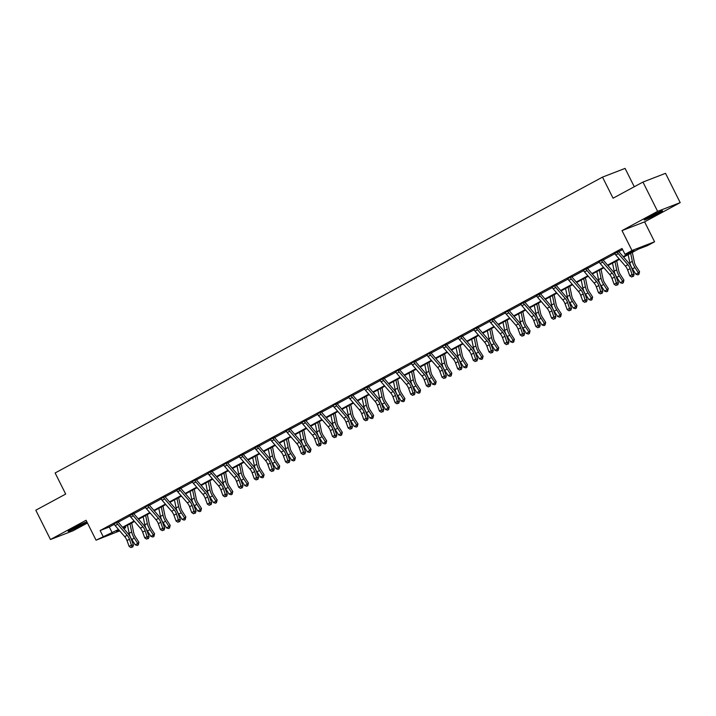 <?xml version="1.0" encoding="UTF-8"?>
<svg xmlns="http://www.w3.org/2000/svg" width="716" height="716" viewBox="0 0 716 716"><rect width="100%" height="100%" fill="white"/><g stroke="black" fill="none" stroke-linecap="round" stroke-linejoin="round"><path stroke-width="1.07" d="M82.063 524.909A10.239 0.564 153.4 0 0 86.457 522.161A10.239 0.564 153.4 0 0 72.54 528.587A10.239 0.564 153.4 0 0 68.154 531.326A10.239 0.564 153.4 0 0 82.063 524.909M658.129 213.547A10.239 0.564 153.4 0 0 662.524 210.808A10.239 0.564 153.4 0 0 648.607 217.225A10.239 0.564 153.4 0 0 644.212 219.973A10.239 0.564 153.4 0 0 658.129 213.547M125.094 526.555L125.649 527.665L123.787 528.668M119.715 530.869L96.051 540.186L118.498 529.464M634.278 186.751L625.086 168.394L602.505 177.121L55.123 472.972L65.684 494.067L35.8 510.213L50.469 539.506L73.05 530.78L87.442 523.002M602.505 177.121L613.066 198.207L642.95 182.061L665.531 173.326L680.2 202.628L657.619 211.354L622.016 230.597L631.995 250.51L654.576 241.784L647.55 245.579L638.395 249.123L623.6 257.116M622.016 230.597L644.597 221.871L680.2 202.628M644.597 221.871L654.576 241.784M642.95 182.061L657.619 211.354M623.215 256.668L634.125 250.77L624.97 254.305L622.043 248.452L100.133 530.538L109.288 526.994L114.238 524.318M113.808 523.826L114.13 524.121A4.591 2.273 61.6 0 0 115.142 525.589L124.709 536.651A6.56 3.249 -118.4 0 1 127.001 540.571L129.131 546.406L131.637 545.055L133.453 545.127L131.314 539.291A9.845 4.878 61.6 0 0 127.887 533.42L118.319 522.349A1.316 0.653 -118.4 0 1 118.176 522.17L129.882 515.86M133.838 513.73L145.527 507.411M145.097 506.91L145.42 507.205A4.591 2.273 61.6 0 0 146.431 508.673L155.999 519.744A6.56 3.249 -118.4 0 1 158.29 523.656L160.42 529.5L162.926 528.139L164.743 528.22L162.604 522.376A9.845 4.878 61.6 0 0 159.176 516.505L149.608 505.442A1.316 0.653 -118.4 0 1 149.465 505.254L161.172 498.954M165.002 496.152L165.119 496.797L163.508 496.993L161.064 498.757A4.591 2.273 61.6 0 0 162.076 500.224L171.643 511.287A6.56 3.249 -118.4 0 1 173.934 515.198L176.064 521.042L178.57 519.682L180.387 519.762L178.257 513.918A9.845 4.878 61.6 0 0 174.829 508.047L165.253 496.985A1.316 0.653 -118.4 0 1 165.119 496.797L176.816 490.496M180.772 488.357L192.47 482.038M192.031 481.546L192.353 481.841A4.591 2.273 61.6 0 0 193.365 483.309L202.941 494.371A6.56 3.249 -118.4 0 1 205.224 498.291L207.354 504.127L209.86 502.775L211.676 502.847L209.546 497.011A9.845 4.878 61.6 0 0 206.119 491.14L196.551 480.069A1.316 0.653 -118.4 0 1 196.408 479.89L208.114 473.58M211.936 470.788L212.052 471.432L210.441 471.62L207.998 473.383A4.591 2.273 61.6 0 0 209.018 474.851L218.586 485.913A6.56 3.249 -118.4 0 1 220.868 489.833L222.998 495.669L225.513 494.317L227.321 494.389L225.191 488.554A9.845 4.878 61.6 0 0 221.763 482.682L212.196 471.611A1.316 0.653 -118.4 0 1 212.052 471.432L223.759 465.123M223.32 464.63L223.643 464.926A4.591 2.273 61.6 0 0 224.663 466.393L234.23 477.465A6.56 3.249 -118.4 0 1 236.513 481.376L238.643 487.22L241.158 485.86L242.966 485.94L240.836 480.096A9.845 4.878 61.6 0 0 237.408 474.225L227.84 463.163A1.316 0.653 -118.4 0 1 227.697 462.975L239.404 456.674M238.965 456.173L239.287 456.477A4.591 2.273 61.6 0 0 240.308 457.936L249.875 469.007A6.56 3.249 -118.4 0 1 252.157 472.918L254.296 478.762L256.802 477.402L258.61 477.483L256.48 471.638A9.845 4.878 61.6 0 0 253.052 465.767L243.485 454.705A1.316 0.653 -118.4 0 1 243.342 454.517L255.048 448.216M258.995 446.077L270.693 439.758M270.263 439.266L270.576 439.561A4.591 2.273 61.6 0 0 271.597 441.029L281.164 452.091A6.56 3.249 -118.4 0 1 283.447 456.011L285.586 461.847L288.092 460.495L289.899 460.567L287.769 454.732A9.845 4.878 61.6 0 0 284.341 448.851L274.774 437.789A1.316 0.653 -118.4 0 1 274.631 437.61L286.337 431.3M290.159 428.508L290.275 429.153L288.664 429.314L286.221 431.104A4.591 2.273 61.6 0 0 287.241 432.571L296.809 443.634A6.56 3.249 -118.4 0 1 299.091 447.554L301.23 453.389L303.736 452.038L305.544 452.109L303.414 446.274A9.845 4.878 61.6 0 0 299.986 440.403L290.419 429.332A1.316 0.653 -118.4 0 1 290.275 429.153L301.982 422.843M305.804 420.05L305.92 420.695L304.309 420.856L301.866 422.646A4.591 2.273 61.6 0 0 302.886 424.114L312.453 435.176A6.56 3.249 -118.4 0 1 314.736 439.096L316.875 444.94L319.381 443.58L321.198 443.66L319.059 437.816A9.845 4.878 61.6 0 0 315.631 431.945L306.063 420.883A1.316 0.653 -118.4 0 1 305.92 420.695L317.627 414.394M317.197 413.893L317.51 414.188A4.591 2.273 61.6 0 0 318.53 415.656L328.098 426.727A6.56 3.249 -118.4 0 1 330.38 430.638L332.519 436.483L335.025 435.122L336.842 435.203L334.703 429.358A9.845 4.878 61.6 0 0 331.275 423.487L321.708 412.425A1.316 0.653 -118.4 0 1 321.565 412.237L333.271 405.936M337.218 403.797L348.916 397.478M348.486 396.986L348.799 397.282A4.591 2.273 61.6 0 0 349.82 398.749L359.387 409.812A6.56 3.249 -118.4 0 1 361.678 413.732L363.809 419.567L366.315 418.216L368.131 418.287L365.992 412.452A9.845 4.878 61.6 0 0 362.565 406.572L352.997 395.509A1.316 0.653 -118.4 0 1 352.854 395.33L364.56 389.021M368.516 386.891L380.205 380.563M384.161 378.433L395.85 372.114M399.805 369.975L411.494 363.656M415.45 361.517L427.139 355.199M431.095 353.06L442.792 346.741M446.739 344.611L458.437 338.283M462.384 336.153L474.082 329.834M478.028 327.695L489.726 321.377M493.673 319.238L505.371 312.919M504.932 312.427L505.254 312.722A4.591 2.273 61.6 0 0 506.275 314.19L515.842 325.252A6.56 3.249 -118.4 0 1 518.124 329.163L520.264 335.007L522.769 333.656L524.577 333.728L522.447 327.892A9.845 4.878 61.6 0 0 519.019 322.012L509.452 310.95A1.316 0.653 -118.4 0 1 509.309 310.771L521.015 304.461M520.586 303.969L520.899 304.264A4.591 2.273 61.6 0 0 521.919 305.732L531.487 316.794A6.56 3.249 -118.4 0 1 533.769 320.714L535.908 326.55L538.414 325.198L540.222 325.27L538.092 319.434A9.845 4.878 61.6 0 0 534.664 313.563L525.097 302.492A1.316 0.653 -118.4 0 1 524.953 302.313L536.66 296.003M540.607 293.873L552.305 287.555M551.875 287.053L552.188 287.349A4.591 2.273 61.6 0 0 553.208 288.817L562.776 299.888A6.56 3.249 -118.4 0 1 565.058 303.799L567.197 309.643L569.703 308.283L571.511 308.363L569.381 302.519A9.845 4.878 61.6 0 0 565.953 296.648L556.386 285.586A1.316 0.653 -118.4 0 1 556.243 285.398L567.949 279.097M571.78 276.295L571.887 276.94L570.285 277.137L567.833 278.9A4.591 2.273 61.6 0 0 568.853 280.359L578.421 291.43A6.56 3.249 -118.4 0 1 580.703 295.341L582.842 301.185L585.348 299.825L587.165 299.906L585.026 294.061A9.845 4.878 61.6 0 0 581.598 288.19L572.03 277.128A1.316 0.653 -118.4 0 1 571.887 276.94L583.594 270.639M587.424 267.838L587.532 268.491L585.93 268.679L583.477 270.442A4.591 2.273 61.6 0 0 584.498 271.91L594.065 282.972A6.56 3.249 -118.4 0 1 596.347 286.883L598.487 292.728L600.993 291.376L602.809 291.448L600.67 285.603A9.845 4.878 61.6 0 0 597.242 279.732L587.675 268.67A1.316 0.653 -118.4 0 1 587.532 268.491L599.238 262.181M598.809 261.689L599.122 261.984A4.591 2.273 61.6 0 0 600.142 263.452L609.71 274.514A6.56 3.249 -118.4 0 1 612.001 278.435L614.131 284.27L616.637 282.918L618.454 282.99L616.315 277.155A9.845 4.878 61.6 0 0 612.887 271.275L603.32 260.212A1.316 0.653 -118.4 0 1 603.176 260.033L614.883 253.724M618.839 251.593L622.598 249.562M618.74 251.146L614.614 253.383M603.096 259.604L598.961 261.841M587.451 268.061L583.316 270.29M571.807 276.519L567.672 278.748M556.162 284.977L552.027 287.205M540.517 293.426L536.382 295.663M524.873 301.884L520.738 304.121M509.219 310.341L505.093 312.57M493.575 318.799L489.449 321.028M477.93 327.257L473.804 329.485M462.285 335.706L458.159 337.943M446.614 343.949L442.515 346.401M430.969 352.406L426.87 354.85M415.325 360.855L411.226 363.307M399.68 369.313L395.581 371.765M384.036 377.771L379.936 380.223M368.391 386.228L364.292 388.681M352.746 394.686L348.647 397.129M337.102 403.135L332.994 405.587M321.457 411.593L317.349 414.045M305.839 420.274L301.705 422.503M290.195 428.723L286.06 430.96M274.55 437.181L270.415 439.418M258.906 445.638L254.771 447.867M243.252 454.096L239.126 456.325M227.607 462.554L223.481 464.782M211.963 471.003L207.837 473.24M196.318 479.46L192.192 481.698M180.674 487.918L176.548 490.147M165.029 496.376L160.903 498.605M149.384 504.834L145.259 507.062M133.74 513.283L129.614 515.52M118.095 521.74L113.969 523.978M96.051 540.186L86.072 520.264L50.469 539.506M100.133 530.538L103.068 536.391M624.97 254.305L631.995 250.51M118.883 529.912L116.493 531.2L119.124 530.189M123.599 528.453L125.649 527.665M619.528 259.317L607.956 265.573M603.883 267.775L592.311 274.031M588.239 276.233L576.666 282.489M572.594 284.691L561.022 290.938M556.95 293.139L545.377 299.395M541.305 301.597L529.733 307.853M525.66 310.055L514.088 316.311M510.007 318.513L498.443 324.769M494.362 326.97L482.79 333.217M478.718 335.419L467.145 341.675M463.073 343.877L451.501 350.133M447.428 352.335L435.856 358.591M431.784 360.792L420.211 367.048M416.139 369.25L404.567 375.506M400.495 377.699L388.922 383.955M384.85 386.157L373.278 392.413M369.205 394.614L357.633 400.87M353.561 403.072L341.988 409.328M337.916 411.53L326.344 417.786M322.272 419.988L310.699 426.235M306.627 428.437L295.055 434.693M290.982 436.894L279.41 443.15M275.338 445.352L263.765 451.608M259.693 453.81L248.121 460.066M244.04 462.267L232.476 468.515M228.395 470.716L216.823 476.972M212.75 479.174L201.178 485.43M197.106 487.632L185.534 493.888M181.461 496.09L169.889 502.346M165.817 504.547L154.244 510.794M150.172 512.996L138.6 519.252M134.527 521.454L122.955 527.71M122.57 527.262L134.143 521.006M138.215 518.805L149.787 512.549M153.859 510.347L165.432 504.1M169.504 501.898L181.076 495.642M185.149 493.44L196.721 487.184M200.793 484.983L212.366 478.727M216.438 476.525L228.01 470.269M232.082 468.067L243.655 461.82M247.727 459.618L259.299 453.362M263.372 451.161L274.944 444.905M279.016 442.703L290.589 436.447M294.661 434.245L306.233 427.989M310.314 425.787L321.878 419.531M325.959 417.33L337.531 411.082M341.604 408.881L353.176 402.625M357.248 400.423L368.821 394.167M372.893 391.965L384.465 385.709M388.537 383.507L400.11 377.251M404.182 375.05L415.754 368.803M419.827 366.601L431.399 360.345M435.471 358.143L447.044 351.887M451.116 349.685L462.688 343.429M466.76 341.228L478.333 334.972M482.405 332.77L493.977 326.523M498.05 324.321L509.622 318.065M513.694 315.863L525.267 309.607M529.339 307.406L540.911 301.15M544.983 298.948L556.556 292.692M560.628 290.49L572.2 284.243M576.282 282.041L587.845 275.785M591.926 273.584L603.498 267.328M607.571 265.126L619.143 258.87M109.288 526.994L112.224 532.856M617.282 252.175L614.775 253.527A4.591 2.273 61.6 0 0 615.787 254.994L625.354 266.057A6.56 3.249 -118.4 0 1 627.646 269.977L629.776 275.812L632.282 274.461L634.099 274.532L631.96 268.697A9.845 4.878 61.6 0 0 628.532 262.826L618.964 251.755A1.316 0.653 -118.4 0 1 618.821 251.576L617.282 252.175A4.591 2.273 61.6 0 0 618.293 253.643L627.86 264.705A6.56 3.249 -118.4 0 1 630.152 268.616L632.64 276.448L631.637 276.985L632.64 276.448M618.713 250.931L618.821 251.576M633.365 276.474L634.099 274.532M629.776 275.812L631.637 276.985M632.335 252.399L634.358 262.19A6.56 3.249 61.6 0 0 636.094 266.316L639.558 271.65L638.914 274.326L637.911 274.872L635.889 274.228L632.434 268.903A9.845 4.878 -118.4 0 1 629.82 262.709L628.156 254.654M635.889 274.228L638.395 272.877L634.94 267.542A9.845 4.878 -118.4 0 1 632.326 261.358L630.662 253.303M638.914 274.326L638.395 272.877L639.558 271.65M649.994 216.492A10.167 0.555 153.4 0 0 656.268 213.35M73.936 527.844A10.167 0.555 153.4 0 0 80.201 524.703M603.069 259.389L603.176 260.033L601.565 260.194M601.637 260.633A4.591 2.273 61.6 0 0 602.648 262.092L612.216 273.163A6.56 3.249 -118.4 0 1 614.507 277.074L616.995 284.896L615.993 285.442L616.995 284.896M617.72 284.932L618.454 282.99M614.131 284.27L615.993 285.442M585.992 269.082A4.591 2.273 61.6 0 0 587.004 270.55L596.571 281.621A6.56 3.249 -118.4 0 1 598.862 285.532L601.351 293.354L600.348 293.9L601.351 293.354M602.075 293.39L602.809 291.448M598.487 292.728L600.348 293.9M616.691 260.848L618.713 270.648A6.56 3.249 61.6 0 0 620.45 274.774L623.913 280.108L623.269 282.784L622.267 283.33L620.244 282.686L616.789 277.361A9.845 4.878 -118.4 0 1 614.176 271.167L612.511 263.112M620.244 282.686L622.75 281.334L619.295 276A9.845 4.878 -118.4 0 1 616.682 269.816L615.017 261.752M623.269 282.784L622.75 281.334L623.913 280.108M601.046 269.305L603.069 279.106A6.56 3.249 61.6 0 0 604.805 283.232L608.269 288.557L607.624 291.242L606.622 291.788L604.599 291.144L601.136 285.809A9.845 4.878 -118.4 0 1 598.531 279.625L596.867 271.57M604.599 291.144L607.105 289.783L603.651 284.458A9.845 4.878 -118.4 0 1 601.037 278.273L599.373 270.209M607.624 291.242L607.105 289.783L608.269 288.557M570.339 277.54A4.591 2.273 61.6 0 0 571.359 279.007L580.927 290.07A6.56 3.249 -118.4 0 1 583.218 293.99L585.706 301.812L584.703 302.358L585.706 301.812M586.431 301.839L587.165 299.906M582.842 301.185L584.703 302.358M556.126 284.753L556.243 285.398L554.632 285.559M554.694 285.997A4.591 2.273 61.6 0 0 555.714 287.465L565.282 298.527A6.56 3.249 -118.4 0 1 567.564 302.447L570.061 310.27L569.059 310.807L570.061 310.27M570.786 310.296L571.511 308.363M567.197 309.643L569.059 310.807M539.05 294.455L536.544 295.806A4.591 2.273 61.6 0 0 537.564 297.274L547.131 308.336A6.56 3.249 -118.4 0 1 549.414 312.257L551.553 318.092L554.059 316.74L555.867 316.821L553.737 310.977A9.845 4.878 61.6 0 0 550.309 305.106L540.741 294.034A1.316 0.653 -118.4 0 1 540.598 293.855L539.05 294.455A4.591 2.273 61.6 0 0 540.07 295.923L549.637 306.985A6.56 3.249 -118.4 0 1 551.92 310.896L554.417 318.727L553.414 319.264L554.417 318.727M540.482 293.211L540.598 293.855M555.142 318.754L555.867 316.821M551.553 318.092L553.414 319.264M585.402 277.763L587.424 287.564A6.56 3.249 61.6 0 0 589.161 291.689L592.624 297.015L591.98 299.7L590.977 300.237L588.955 299.601L585.491 294.267A9.845 4.878 -118.4 0 1 582.887 288.083L581.222 280.019M588.955 299.601L591.461 298.241L588.006 292.916A9.845 4.878 -118.4 0 1 585.393 286.722L583.728 278.667M591.98 299.7L591.461 298.241L592.624 297.015M569.757 286.221L571.78 296.021A6.56 3.249 61.6 0 0 573.516 300.147L576.98 305.472L576.335 308.157L575.333 308.694L573.31 308.05L569.847 302.725A9.845 4.878 -118.4 0 1 567.242 296.54L565.577 288.476M573.31 308.05L575.816 306.699L572.352 301.373A9.845 4.878 -118.4 0 1 569.748 295.18L568.083 287.125M576.335 308.157L575.816 306.699L576.98 305.472M554.112 294.679L556.135 304.479A6.56 3.249 61.6 0 0 557.871 308.596L561.335 313.93L560.691 316.606L559.688 317.152L557.666 316.508L554.202 311.183A9.845 4.878 -118.4 0 1 551.588 304.989L549.933 296.934M557.666 316.508L560.172 315.156L556.708 309.822A9.845 4.878 -118.4 0 1 554.103 303.638L552.439 295.583M560.691 316.606L560.172 315.156L561.335 313.93M524.837 301.669L524.953 302.313L523.342 302.474M523.405 302.913A4.591 2.273 61.6 0 0 524.425 304.372L533.993 315.443A6.56 3.249 -118.4 0 1 536.275 319.354L538.772 327.176L537.77 327.722L538.772 327.176M539.497 327.212L540.222 325.27M535.908 326.55L537.77 327.722M538.468 303.128L540.49 312.928A6.56 3.249 61.6 0 0 542.227 317.054L545.69 322.388L545.046 325.064L544.035 325.61L542.021 324.966L538.557 319.64A9.845 4.878 -118.4 0 1 535.944 313.447L534.288 305.392M542.021 324.966L544.527 323.614L541.063 318.28A9.845 4.878 -118.4 0 1 538.459 312.095L536.794 304.031M545.046 325.064L544.527 323.614L545.69 322.388M509.192 310.126L509.309 310.771L507.698 310.932M507.76 311.362A4.591 2.273 61.6 0 0 508.781 312.829L518.348 323.9A6.56 3.249 -118.4 0 1 520.63 327.812L523.128 335.634L522.125 336.18L523.128 335.634M523.852 335.67L524.577 333.728M520.264 335.007L522.125 336.18M522.823 311.585L524.846 321.386A6.56 3.249 61.6 0 0 526.582 325.512L530.046 330.837L529.393 333.522L528.39 334.068L526.376 333.423L522.913 328.089A9.845 4.878 -118.4 0 1 520.299 321.905L518.644 313.85M526.376 333.423L528.882 332.063L525.419 326.738A9.845 4.878 -118.4 0 1 522.805 320.553L521.15 312.489M529.393 333.522L528.882 332.063L530.046 330.837M489.288 320.875L489.61 321.18A4.591 2.273 61.6 0 0 490.63 322.647L500.198 333.71A6.56 3.249 -118.4 0 1 502.48 337.621L504.61 343.465L507.125 342.105L508.933 342.185L506.803 336.341A9.845 4.878 61.6 0 0 503.375 330.47L493.807 319.408A1.316 0.653 -118.4 0 1 493.664 319.22L492.116 319.819A4.591 2.273 61.6 0 0 493.136 321.287L502.704 332.349A6.56 3.249 -118.4 0 1 504.986 336.269L507.483 344.092L506.481 344.638L507.483 344.092M493.548 318.575L493.664 319.22M508.208 344.119L508.933 342.185M504.61 343.465L506.481 344.638M507.179 320.043L509.192 329.843A6.56 3.249 61.6 0 0 510.938 333.969L514.401 339.295L513.748 341.98L512.745 342.517L510.732 341.881L507.268 336.547A9.845 4.878 -118.4 0 1 504.655 330.362L502.999 322.307M510.732 341.881L513.238 340.521L509.774 335.195A9.845 4.878 -118.4 0 1 507.161 329.002L505.505 320.947M513.748 341.98L513.238 340.521L514.401 339.295M473.643 329.333L473.965 329.629A4.591 2.273 61.6 0 0 474.985 331.096L484.553 342.167A6.56 3.249 -118.4 0 1 486.835 346.079L488.965 351.923L491.48 350.563L493.288 350.643L491.158 344.799A9.845 4.878 61.6 0 0 487.73 338.928L478.163 327.865A1.316 0.653 -118.4 0 1 478.02 327.677L476.471 328.277A4.591 2.273 61.6 0 0 477.491 329.745L487.059 340.807A6.56 3.249 -118.4 0 1 489.341 344.727L491.838 352.549L490.836 353.086L491.838 352.549M477.903 327.033L478.02 327.677M492.563 352.576L493.288 350.643M488.965 351.923L490.836 353.086M491.534 328.501L493.548 338.301A6.56 3.249 61.6 0 0 495.293 342.427L498.748 347.752L498.103 350.437L497.101 350.974L495.087 350.33L491.623 345.005A9.845 4.878 -118.4 0 1 489.01 338.82L487.354 330.756M495.087 350.33L497.593 348.978L494.13 343.653A9.845 4.878 -118.4 0 1 491.516 337.46L489.86 329.405M498.103 350.437L497.593 348.978L498.748 347.752M457.998 337.791L458.321 338.086A4.591 2.273 61.6 0 0 459.341 339.554L468.908 350.616A6.56 3.249 -118.4 0 1 471.191 354.536L473.321 360.372L475.836 359.02L477.644 359.101L475.513 353.257A9.845 4.878 61.6 0 0 472.086 347.385L462.518 336.314A1.316 0.653 -118.4 0 1 462.375 336.135L460.827 336.735A4.591 2.273 61.6 0 0 461.847 338.203L471.414 349.265A6.56 3.249 -118.4 0 1 473.697 353.176L476.194 361.007L475.191 361.544L476.194 361.007M462.259 335.491L462.375 336.135M476.919 361.034L477.644 359.101M473.321 360.372L475.191 361.544M475.889 336.959L477.903 346.759A6.56 3.249 61.6 0 0 479.648 350.885L483.103 356.21L482.459 358.886L481.456 359.432L479.434 358.788L475.979 353.462A9.845 4.878 -118.4 0 1 473.365 347.269L471.701 339.214M479.434 358.788L481.949 357.436L478.485 352.102A9.845 4.878 -118.4 0 1 475.872 345.918L474.216 337.863M482.459 358.886L481.949 357.436L483.103 356.21M442.354 346.249L442.676 346.544A4.591 2.273 61.6 0 0 443.687 348.012L453.264 359.074A6.56 3.249 -118.4 0 1 455.546 362.994L457.676 368.83L460.182 367.478L461.999 367.55L459.869 361.714A9.845 4.878 61.6 0 0 456.441 355.843L446.874 344.772A1.316 0.653 -118.4 0 1 446.73 344.593L445.182 345.193A4.591 2.273 61.6 0 0 446.202 346.66L455.77 357.723A6.56 3.249 -118.4 0 1 458.052 361.634L460.549 369.456L459.547 370.002L460.549 369.456M461.274 369.492L461.999 367.55M457.676 368.83L459.547 370.002M460.236 345.416L462.259 355.208A6.56 3.249 61.6 0 0 464.004 359.334L467.458 364.668L466.814 367.344L465.812 367.89L463.789 367.245L460.334 361.92A9.845 4.878 -118.4 0 1 457.721 355.727L456.056 347.672M463.789 367.245L466.304 365.894L462.84 360.56A9.845 4.878 -118.4 0 1 460.227 354.375L458.571 346.32M466.814 367.344L466.304 365.894L467.458 364.668M426.709 354.706L427.031 355.002A4.591 2.273 61.6 0 0 428.043 356.47L437.61 367.532A6.56 3.249 -118.4 0 1 439.901 371.443L442.032 377.287L444.538 375.936L446.354 376.007L444.224 370.172A9.845 4.878 61.6 0 0 440.796 364.292L431.22 353.23A1.316 0.653 -118.4 0 1 431.086 353.051L429.537 353.641A4.591 2.273 61.6 0 0 430.558 355.109L440.125 366.18A6.56 3.249 -118.4 0 1 442.407 370.091L444.905 377.914L443.893 378.46L444.905 377.914M445.629 377.95L446.354 376.007M442.032 377.287L443.893 378.46M444.591 353.865L446.614 363.665A6.56 3.249 61.6 0 0 448.359 367.791L451.814 373.117L451.17 375.802L450.167 376.348L448.144 375.703L444.69 370.378A9.845 4.878 -118.4 0 1 442.076 364.184L440.412 356.129M448.144 375.703L450.65 374.343L447.196 369.017A9.845 4.878 -118.4 0 1 444.582 362.833L442.918 354.769M451.17 375.802L450.65 374.343L451.814 373.117M411.065 363.164L411.387 363.46A4.591 2.273 61.6 0 0 412.398 364.927L421.966 375.99A6.56 3.249 -118.4 0 1 424.257 379.901L426.387 385.745L428.893 384.385L430.71 384.465L428.58 378.621A9.845 4.878 61.6 0 0 425.143 372.75L415.575 361.687A1.316 0.653 -118.4 0 1 415.432 361.499L413.893 362.099A4.591 2.273 61.6 0 0 414.904 363.567L424.481 374.629A6.56 3.249 -118.4 0 1 426.763 378.549L429.251 386.371L428.249 386.917L429.251 386.371M429.985 386.398L430.71 384.465M426.387 385.745L428.249 386.917M428.947 362.323L430.969 372.123A6.56 3.249 61.6 0 0 432.715 376.249L436.169 381.574L435.525 384.259L434.523 384.796L432.5 384.161L429.045 378.827A9.845 4.878 -118.4 0 1 426.432 372.642L424.767 364.587M432.5 384.161L435.006 382.8L431.551 377.475A9.845 4.878 -118.4 0 1 428.938 371.282L427.273 363.227M435.525 384.259L435.006 382.8L436.169 381.574M395.42 371.613L395.742 371.908A4.591 2.273 61.6 0 0 396.754 373.376L406.321 384.447A6.56 3.249 -118.4 0 1 408.612 388.358L410.742 394.203L413.248 392.842L415.065 392.923L412.926 387.079A9.845 4.878 61.6 0 0 409.498 381.207L399.931 370.145A1.316 0.653 -118.4 0 1 399.788 369.957L398.248 370.557A4.591 2.273 61.6 0 0 399.26 372.025L408.827 383.087A6.56 3.249 -118.4 0 1 411.118 387.007L413.606 394.829L412.604 395.366L413.606 394.829M414.331 394.856L415.065 392.923M410.742 394.203L412.604 395.366M413.302 370.781L415.325 380.581A6.56 3.249 61.6 0 0 417.07 384.707L420.525 390.032L419.88 392.717L418.878 393.254L416.855 392.61L413.4 387.284A9.845 4.878 -118.4 0 1 410.787 381.1L409.122 373.036M416.855 392.61L419.361 391.258L415.906 385.933A9.845 4.878 -118.4 0 1 413.293 379.74L411.628 371.685M419.88 392.717L419.361 391.258L420.525 390.032M379.775 380.071L380.098 380.366A4.591 2.273 61.6 0 0 381.109 381.834L390.676 392.896A6.56 3.249 -118.4 0 1 392.968 396.816L395.098 402.661L397.604 401.3L399.421 401.381L397.282 395.536A9.845 4.878 61.6 0 0 393.854 389.665L384.286 378.603A1.316 0.653 -118.4 0 1 384.143 378.415L382.604 379.015A4.591 2.273 61.6 0 0 383.615 380.482L393.182 391.545A6.56 3.249 -118.4 0 1 395.474 395.465L397.962 403.287L396.959 403.824L397.962 403.287M382.604 379.015L379.793 380.089M398.687 403.314L399.421 401.381M395.098 402.661L396.959 403.824M397.657 379.238L399.68 389.039A6.56 3.249 61.6 0 0 401.425 393.165L404.88 398.49L404.236 401.175L403.233 401.712L401.211 401.067L397.756 395.742A9.845 4.878 -118.4 0 1 395.142 389.549L393.478 381.494M401.211 401.067L403.717 399.716L400.262 394.391A9.845 4.878 -118.4 0 1 397.649 388.197L395.984 380.142M404.236 401.175L403.717 399.716L404.88 398.49M364.131 388.528L364.453 388.824A4.591 2.273 61.6 0 0 365.464 390.292L375.032 401.354A6.56 3.249 -118.4 0 1 377.323 405.274L379.453 411.109L381.959 409.758L383.776 409.829L381.637 403.994A9.845 4.878 61.6 0 0 378.209 398.123L368.642 387.052A1.316 0.653 -118.4 0 1 368.498 386.873L366.959 387.472A4.591 2.273 61.6 0 0 367.97 388.94L377.538 400.002A6.56 3.249 -118.4 0 1 379.829 403.913L382.317 411.736L381.315 412.282L382.317 411.736M366.959 387.472L364.149 388.546M383.042 411.772L383.776 409.829M379.453 411.109L381.315 412.282M382.013 387.696L384.036 397.487A6.56 3.249 61.6 0 0 385.781 401.613L389.236 406.948L388.591 409.624L387.589 410.17L385.566 409.525L382.111 404.2A9.845 4.878 -118.4 0 1 379.498 398.007L377.833 389.952M385.566 409.525L388.072 408.174L384.617 402.84A9.845 4.878 -118.4 0 1 382.004 396.655L380.339 388.6M388.591 409.624L388.072 408.174L389.236 406.948M352.773 394.928L348.504 397.004M351.314 395.921A4.591 2.273 61.6 0 0 352.326 397.389L361.893 408.46A6.56 3.249 -118.4 0 1 364.184 412.371L366.673 420.194L365.67 420.74L366.673 420.194M367.397 420.229L368.131 418.287M363.809 419.567L365.67 420.74M366.368 396.145L368.391 405.945A6.56 3.249 61.6 0 0 370.127 410.071L373.591 415.405L372.947 418.081L371.944 418.627L369.921 417.983L366.467 412.658A9.845 4.878 -118.4 0 1 363.853 406.464L362.189 398.409M369.921 417.983L372.427 416.623L368.973 411.297A9.845 4.878 -118.4 0 1 366.359 405.113L364.695 397.049M372.947 418.081L372.427 416.623L373.591 415.405M332.842 405.444L333.155 405.739A4.591 2.273 61.6 0 0 334.175 407.207L343.743 418.269A6.56 3.249 -118.4 0 1 346.025 422.18L348.164 428.025L350.67 426.673L352.487 426.745L350.348 420.901A9.845 4.878 61.6 0 0 346.92 415.029L337.352 403.967A1.316 0.653 -118.4 0 1 337.209 403.788L335.67 404.379A4.591 2.273 61.6 0 0 336.681 405.847L346.249 416.909A6.56 3.249 -118.4 0 1 348.54 420.829L351.028 428.651L350.026 429.197L351.028 428.651M351.753 428.678L352.487 426.745M348.164 428.025L350.026 429.197M350.724 404.603L352.746 414.403A6.56 3.249 61.6 0 0 354.483 418.529L357.946 423.854L357.302 426.539L356.3 427.085L354.277 426.441L350.813 421.106A9.845 4.878 -118.4 0 1 348.209 414.922L346.544 406.867M354.277 426.441L356.783 425.08L353.328 419.755A9.845 4.878 -118.4 0 1 350.715 413.562L349.05 405.507M357.302 426.539L356.783 425.08L357.946 423.854M321.484 411.843L317.215 413.92M320.025 412.837A4.591 2.273 61.6 0 0 321.036 414.304L330.604 425.367A6.56 3.249 -118.4 0 1 332.895 429.287L335.383 437.109L334.381 437.646L335.383 437.109M336.108 437.136L336.842 435.203M332.519 436.483L334.381 437.646M335.079 413.06L337.102 422.861A6.56 3.249 61.6 0 0 338.838 426.987L342.302 432.312L341.657 434.997L340.655 435.534L338.632 434.898L335.169 429.564A9.845 4.878 -118.4 0 1 332.564 423.38L330.899 415.316M338.632 434.898L341.138 433.538L337.684 428.213A9.845 4.878 -118.4 0 1 335.07 422.019L333.405 413.964M341.657 434.997L341.138 433.538L342.302 432.312M304.372 421.294A4.591 2.273 61.6 0 0 305.392 422.762L314.959 433.824A6.56 3.249 -118.4 0 1 317.242 437.745L319.739 445.567L318.736 446.104L319.739 445.567M320.464 445.594L321.198 443.66M316.875 444.94L318.736 446.104M319.434 421.518L321.457 431.318A6.56 3.249 61.6 0 0 323.193 435.444L326.657 440.77L326.013 443.455L325.01 443.992L322.988 443.347L319.524 438.022A9.845 4.878 -118.4 0 1 316.92 431.838L315.255 423.774M322.988 443.347L325.494 441.996L322.03 436.671A9.845 4.878 -118.4 0 1 319.425 430.477L317.761 422.422M326.013 443.455L325.494 441.996L326.657 440.77M288.727 429.752A4.591 2.273 61.6 0 0 289.747 431.22L299.315 442.282A6.56 3.249 -118.4 0 1 301.597 446.193L304.094 454.016L303.092 454.562L304.094 454.016M304.819 454.051L305.544 452.109M301.23 453.389L303.092 454.562M303.79 429.976L305.813 439.767A6.56 3.249 61.6 0 0 307.549 443.893L311.012 449.227L310.368 451.903L309.366 452.449L307.343 451.805L303.879 446.48A9.845 4.878 -118.4 0 1 301.266 440.286L299.61 432.231M307.343 451.805L309.849 450.454L306.385 445.119A9.845 4.878 -118.4 0 1 303.781 438.935L302.116 430.88M310.368 451.903L309.849 450.454L311.012 449.227M274.514 436.966L274.631 437.61L270.281 439.284M273.082 438.201A4.591 2.273 61.6 0 0 274.103 439.669L283.67 450.74A6.56 3.249 -118.4 0 1 285.952 454.651L288.45 462.473L287.447 463.019L288.45 462.473M289.175 462.509L289.899 460.567M285.586 461.847L287.447 463.019M288.145 438.425L290.168 448.225A6.56 3.249 61.6 0 0 291.904 452.351L295.368 457.685L294.724 460.361L293.721 460.907L291.698 460.263L288.235 454.937A9.845 4.878 -118.4 0 1 285.621 448.744L283.966 440.689M291.698 460.263L294.204 458.911L290.741 453.577A9.845 4.878 -118.4 0 1 288.136 447.393L286.472 439.329M294.724 460.361L294.204 458.911L295.368 457.685M257.438 446.659L254.932 448.019A4.591 2.273 61.6 0 0 255.952 449.487L265.52 460.549A6.56 3.249 -118.4 0 1 267.802 464.46L269.941 470.305L272.447 468.953L274.255 469.025L272.125 463.18A9.845 4.878 61.6 0 0 268.697 457.309L259.129 446.247A1.316 0.653 -118.4 0 1 258.986 446.068L257.438 446.659A4.591 2.273 61.6 0 0 258.458 448.127L268.026 459.198A6.56 3.249 -118.4 0 1 270.308 463.109L272.805 470.931L271.803 471.477L272.805 470.931M258.87 445.415L258.986 446.068M273.53 470.967L274.255 469.025M269.941 470.305L271.803 471.477M272.501 446.882L274.523 456.683A6.56 3.249 61.6 0 0 276.26 460.809L279.723 466.134L279.079 468.819L278.068 469.365L276.054 468.72L272.59 463.386A9.845 4.878 -118.4 0 1 269.977 457.202L268.321 449.147M276.054 468.72L278.56 467.36L275.096 462.035A9.845 4.878 -118.4 0 1 272.483 455.85L270.827 447.786M279.079 468.819L278.56 467.36L279.723 466.134M243.225 453.872L243.342 454.517L238.992 456.199M241.793 455.116A4.591 2.273 61.6 0 0 242.814 456.584L252.381 467.646A6.56 3.249 -118.4 0 1 254.663 471.567L257.16 479.389L256.158 479.926L257.16 479.389M257.885 479.416L258.61 477.483M254.296 478.762L256.158 479.926M256.856 455.34L258.87 465.14A6.56 3.249 61.6 0 0 260.615 469.266L264.079 474.592L263.425 477.277L262.423 477.814L260.409 477.178L256.946 471.844A9.845 4.878 -118.4 0 1 254.332 465.66L252.676 457.596M260.409 477.178L262.915 475.818L259.452 470.493A9.845 4.878 -118.4 0 1 256.838 464.299L255.182 456.244M263.425 477.277L262.915 475.818L264.079 474.592M227.581 462.33L227.697 462.975L226.086 463.136M226.149 463.574A4.591 2.273 61.6 0 0 227.169 465.042L236.736 476.104A6.56 3.249 -118.4 0 1 239.019 480.024L241.516 487.847L240.513 488.384L241.516 487.847M242.241 487.873L242.966 485.94M238.643 487.22L240.513 488.384M241.211 463.798L243.225 473.598A6.56 3.249 61.6 0 0 244.97 477.724L248.425 483.049L247.781 485.734L246.778 486.271L244.765 485.627L241.301 480.302A9.845 4.878 -118.4 0 1 238.688 474.117L237.032 466.053M244.765 485.627L247.271 484.276L243.807 478.95A9.845 4.878 -118.4 0 1 241.194 472.757L239.538 464.702M247.781 485.734L247.271 484.276L248.425 483.049M210.504 472.032A4.591 2.273 61.6 0 0 211.524 473.5L221.092 484.562A6.56 3.249 -118.4 0 1 223.374 488.473L225.871 496.304L224.869 496.841L225.871 496.304M226.596 496.331L227.321 494.389M222.998 495.669L224.869 496.841M225.567 472.256L227.581 482.047A6.56 3.249 61.6 0 0 229.326 486.173L232.781 491.507L232.136 494.183L231.134 494.729L229.12 494.085L225.656 488.76A9.845 4.878 -118.4 0 1 223.043 482.566L221.387 474.511M229.12 494.085L231.626 492.733L228.162 487.399A9.845 4.878 -118.4 0 1 225.549 481.215L223.893 473.16M232.136 494.183L231.626 492.733L232.781 491.507M196.291 479.246L196.408 479.89L194.797 480.051M194.859 480.49A4.591 2.273 61.6 0 0 195.88 481.949L205.447 493.02A6.56 3.249 -118.4 0 1 207.73 496.931L210.227 504.753L209.224 505.299L210.227 504.753M210.951 504.789L211.676 502.847M207.354 504.127L209.224 505.299M209.922 480.705L211.936 490.505A6.56 3.249 61.6 0 0 213.681 494.631L217.136 499.965L216.492 502.641L215.489 503.187L213.466 502.543L210.012 497.217A9.845 4.878 -118.4 0 1 207.398 491.024L205.734 482.969M213.466 502.543L215.981 501.191L212.518 495.857A9.845 4.878 -118.4 0 1 209.904 489.672L208.249 481.608M216.492 502.641L215.981 501.191L217.136 499.965M179.215 488.938L176.709 490.299A4.591 2.273 61.6 0 0 177.72 491.767L187.297 502.829A6.56 3.249 -118.4 0 1 189.579 506.74L191.709 512.584L194.215 511.233L196.032 511.305L193.902 505.469A9.845 4.878 61.6 0 0 190.474 499.589L180.906 488.527A1.316 0.653 -118.4 0 1 180.763 488.348L179.215 488.938A4.591 2.273 61.6 0 0 180.235 490.406L189.803 501.477A6.56 3.249 -118.4 0 1 192.085 505.389L194.582 513.211L193.571 513.757L194.582 513.211M180.647 487.694L180.763 488.348M195.307 513.247L196.032 511.305M191.709 512.584L193.571 513.757M194.269 489.162L196.291 498.963A6.56 3.249 61.6 0 0 198.037 503.088L201.491 508.414L200.847 511.099L199.845 511.645L197.822 511L194.367 505.666A9.845 4.878 -118.4 0 1 191.754 499.482L190.089 491.427M197.822 511L200.337 509.64L196.873 504.315A9.845 4.878 -118.4 0 1 194.26 498.13L192.604 490.066M200.847 511.099L200.337 509.64L201.491 508.414M163.57 497.396A4.591 2.273 61.6 0 0 164.591 498.864L174.158 509.926A6.56 3.249 -118.4 0 1 176.44 513.846L178.928 521.669L177.926 522.215L178.928 521.669M179.662 521.696L180.387 519.762M176.064 521.042L177.926 522.215M178.624 497.62L180.647 507.42A6.56 3.249 61.6 0 0 182.392 511.546L185.847 516.871L185.202 519.556L184.2 520.093L182.177 519.458L178.723 514.124A9.845 4.878 -118.4 0 1 176.109 507.939L174.444 499.875M182.177 519.458L184.683 518.098L181.229 512.772A9.845 4.878 -118.4 0 1 178.615 506.579L176.95 498.524M185.202 519.556L184.683 518.098L185.847 516.871M149.358 504.61L149.465 505.254L147.863 505.424M147.926 505.854A4.591 2.273 61.6 0 0 148.937 507.322L158.513 518.384A6.56 3.249 -118.4 0 1 160.796 522.304L163.284 530.126L162.281 530.663L163.284 530.126M164.009 530.153L164.743 528.22M160.42 529.5L162.281 530.663M162.98 506.078L165.002 515.878A6.56 3.249 61.6 0 0 166.747 520.004L170.202 525.329L169.558 528.014L168.555 528.551L166.533 527.907L163.078 522.582A9.845 4.878 -118.4 0 1 160.465 516.397L158.8 508.333M166.533 527.907L169.039 526.555L165.584 521.23A9.845 4.878 -118.4 0 1 162.971 515.037L161.306 506.982M169.558 528.014L169.039 526.555L170.202 525.329M132.281 514.312L129.775 515.663A4.591 2.273 61.6 0 0 130.786 517.131L140.354 528.193A6.56 3.249 -118.4 0 1 142.645 532.113L144.775 537.949L147.281 536.597L149.098 536.678L146.959 530.833A9.845 4.878 61.6 0 0 143.531 524.962L133.964 513.891A1.316 0.653 -118.4 0 1 133.82 513.712L132.281 514.312A4.591 2.273 61.6 0 0 133.292 515.78L142.86 526.842A6.56 3.249 -118.4 0 1 145.151 530.753L147.639 538.584L146.637 539.121L147.639 538.584M133.713 513.068L133.82 513.712M148.364 538.611L149.098 536.678M144.775 537.949L146.637 539.121M147.335 514.535L149.358 524.336A6.56 3.249 61.6 0 0 151.103 528.453L154.558 533.787L153.913 536.463L152.911 537.009L150.888 536.365L147.433 531.039A9.845 4.878 -118.4 0 1 144.82 524.846L143.155 516.791M150.888 536.365L153.394 535.013L149.939 529.679A9.845 4.878 -118.4 0 1 147.326 523.494L145.661 515.439M153.913 536.463L153.394 535.013L154.558 533.787M118.068 521.525L118.176 522.17L116.574 522.331M116.636 522.769A4.591 2.273 61.6 0 0 117.648 524.237L127.215 535.3A6.56 3.249 -118.4 0 1 129.506 539.211L131.995 547.033L130.992 547.579L131.995 547.033M132.72 547.069L133.453 545.127M129.131 546.406L130.992 547.579M131.69 522.984L133.713 532.785A6.56 3.249 61.6 0 0 135.458 536.91L138.913 542.245L138.269 544.921L137.266 545.467L135.243 544.822L131.789 539.497A9.845 4.878 -118.4 0 1 129.175 533.304L127.511 525.249M135.243 544.822L137.749 543.471L134.295 538.137A9.845 4.878 -118.4 0 1 131.681 531.952L130.017 523.897M138.269 544.921L137.749 543.471L138.913 542.245M627.86 264.705L625.354 266.057M630.152 268.616L627.646 269.977M618.293 253.643L615.787 254.994M632.434 268.903L634.94 267.542M629.82 262.709L632.326 261.358M601.574 260.221L598.827 261.707M612.216 273.163L609.71 274.514M614.507 277.074L612.001 278.435M602.648 262.092L600.142 263.452M596.571 281.621L594.065 282.972M598.862 285.532L596.347 286.883M587.004 270.55L584.498 271.91M616.789 277.361L619.295 276M614.176 271.167L616.682 269.816M601.136 285.809L603.651 284.458M598.531 279.625L601.037 278.273M580.927 290.07L578.421 291.43M583.218 293.99L580.703 295.341M571.359 279.007L568.853 280.359M554.64 285.595L551.893 287.071M565.282 298.527L562.776 299.888M567.564 302.447L565.058 303.799M555.714 287.465L553.208 288.817M549.637 306.985L547.131 308.336M551.92 310.896L549.414 312.257M540.07 295.923L537.564 297.274M585.491 294.267L588.006 292.916M582.887 288.083L585.393 286.722M569.847 302.725L572.352 301.373M567.242 296.54L569.748 295.18M554.202 311.183L556.708 309.822M551.588 304.989L554.103 303.638M523.342 302.501L520.604 303.987M533.993 315.443L531.487 316.794M536.275 319.354L533.769 320.714M524.425 304.372L521.919 305.732M538.557 319.64L541.063 318.28M535.944 313.447L538.459 312.095M507.698 310.959L504.959 312.445M518.348 323.9L515.842 325.252M520.63 327.812L518.124 329.163M508.781 312.829L506.275 314.19M522.913 328.089L525.419 326.738M520.299 321.905L522.805 320.553M492.053 319.417L489.314 320.902M502.704 332.349L500.198 333.71M504.986 336.269L502.48 337.621M493.136 321.287L490.63 322.647M507.268 336.547L509.774 335.195M504.655 330.362L507.161 329.002M476.408 327.874L473.67 329.351M487.059 340.807L484.553 342.167M489.341 344.727L486.835 346.079M477.491 329.745L474.985 331.096M491.623 345.005L494.13 343.653M489.01 338.82L491.516 337.46M460.764 336.323L458.025 337.809M471.414 349.265L468.908 350.616M473.697 353.176L471.191 354.536M461.847 338.203L459.341 339.554M475.979 353.462L478.485 352.102M473.365 347.269L475.872 345.918M445.119 344.781L442.372 346.267M455.77 357.723L453.264 359.074M458.052 361.634L455.546 362.994M446.202 346.66L443.687 348.012M460.334 361.92L462.84 360.56M457.721 355.727L460.227 354.375M429.475 353.239L426.727 354.724M440.125 366.18L437.61 367.532M442.407 370.091L439.901 371.443M430.558 355.109L428.043 356.47M444.69 370.378L447.196 369.017M442.076 364.184L444.582 362.833M413.83 361.696L411.082 363.182M424.481 374.629L421.966 375.99M426.763 378.549L424.257 379.901M414.904 363.567L412.398 364.927M429.045 378.827L431.551 377.475M426.432 372.642L428.938 371.282M398.185 370.154L395.438 371.631M408.827 383.087L406.321 384.447M411.118 387.007L408.612 388.358M399.26 372.025L396.754 373.376M413.4 387.284L415.906 385.933M410.787 381.1L413.293 379.74M393.182 391.545L390.676 392.896M395.474 395.465L392.968 396.816M383.615 380.482L381.109 381.834M397.756 395.742L400.262 394.391M395.142 389.549L397.649 388.197M377.538 400.002L375.032 401.354M379.829 403.913L377.323 405.274M367.97 388.94L365.464 390.292M382.111 404.2L384.617 402.84M379.498 398.007L382.004 396.655M361.893 408.46L359.387 409.812M364.184 412.371L361.678 413.732M352.326 397.389L349.82 398.749M366.467 412.658L368.973 411.297M363.853 406.464L366.359 405.113M335.607 403.976L332.859 405.462M346.249 416.909L343.743 418.269M348.54 420.829L346.025 422.18M336.681 405.847L334.175 407.207M350.813 421.106L353.328 419.755M348.209 414.922L350.715 413.562M330.604 425.367L328.098 426.727M332.895 429.287L330.38 430.638M321.036 414.304L318.53 415.656M335.169 429.564L337.684 428.213M332.564 423.38L335.07 422.019M314.959 433.824L312.453 435.176M317.242 437.745L314.736 439.096M305.392 422.762L302.886 424.114M319.524 438.022L322.03 436.671M316.92 431.838L319.425 430.477M299.315 442.282L296.809 443.634M301.597 446.193L299.091 447.554M289.747 431.22L287.241 432.571M303.879 446.48L306.385 445.119M301.266 440.286L303.781 438.935M283.67 450.74L281.164 452.091M285.952 454.651L283.447 456.011M274.103 439.669L271.597 441.029M288.235 454.937L290.741 453.577M285.621 448.744L288.136 447.393M268.026 459.198L265.52 460.549M270.308 463.109L267.802 464.46M258.458 448.127L255.952 449.487M272.59 463.386L275.096 462.035M269.977 457.202L272.483 455.85M252.381 467.646L249.875 469.007M254.663 471.567L252.157 472.918M242.814 456.584L240.308 457.936M256.946 471.844L259.452 470.493M254.332 465.66L256.838 464.299M226.086 463.171L223.347 464.648M236.736 476.104L234.23 477.465M239.019 480.024L236.513 481.376M227.169 465.042L224.663 466.393M241.301 480.302L243.807 478.95M238.688 474.117L241.194 472.757M221.092 484.562L218.586 485.913M223.374 488.473L220.868 489.833M211.524 473.5L209.018 474.851M225.656 488.76L228.162 487.399M223.043 482.566L225.549 481.215M194.797 480.078L192.049 481.564M205.447 493.02L202.941 494.371M207.73 496.931L205.224 498.291M195.88 481.949L193.365 483.309M210.012 497.217L212.518 495.857M207.398 491.024L209.904 489.672M189.803 501.477L187.297 502.829M192.085 505.389L189.579 506.74M180.235 490.406L177.72 491.767M194.367 505.666L196.873 504.315M191.754 499.482L194.26 498.13M174.158 509.926L171.643 511.287M176.44 513.846L173.934 515.198M164.591 498.864L162.076 500.224M178.723 514.124L181.229 512.772M176.109 507.939L178.615 506.579M147.863 505.451L145.115 506.928M158.513 518.384L155.999 519.744M160.796 522.304L158.29 523.656M148.937 507.322L146.431 508.673M163.078 522.582L165.584 521.23M160.465 516.397L162.971 515.037M142.86 526.842L140.354 528.193M145.151 530.753L142.645 532.113M133.292 515.78L130.786 517.131M147.433 531.039L149.939 529.679M144.82 524.846L147.326 523.494M116.574 522.358L113.826 523.843M127.215 535.3L124.709 536.651M129.506 539.211L127.001 540.571M117.648 524.237L115.142 525.589M131.789 539.497L134.295 538.137M129.175 533.304L131.681 531.952"/></g></svg>

